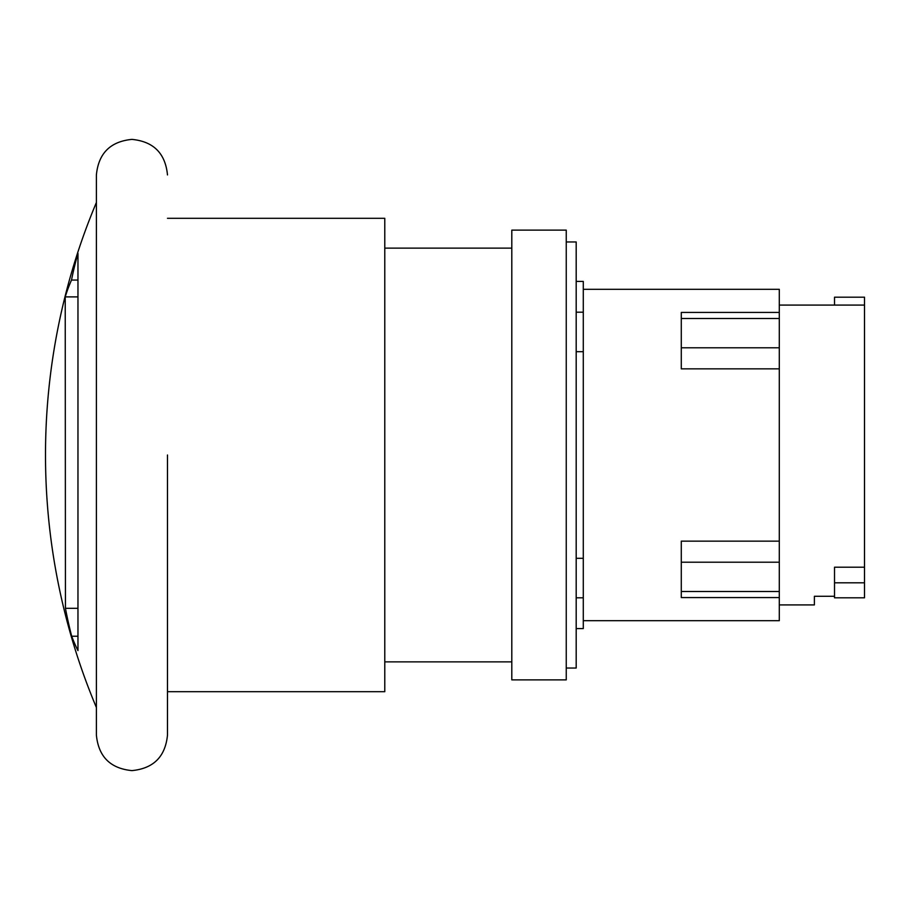 <?xml version="1.0" encoding="UTF-8"?>
<svg xmlns="http://www.w3.org/2000/svg" width="910" height="910" viewBox="0 0 910 910"><rect width="100%" height="100%" fill="white"/><g stroke="black" fill="none" stroke-linecap="round" stroke-linejoin="round"><path stroke-width="1.36" d="M834.515 582.821L834.515 597.813L864.5 597.813L864.5 582.821L834.515 582.821L834.515 567.214L864.5 567.214L864.5 582.821M834.515 305.089L834.515 297.195L864.5 297.195L864.5 567.214M779.29 604.911L814.393 604.911L814.393 596.289L834.515 596.289M779.29 312.437L681.283 312.437L681.283 368.857L779.29 368.857L779.29 289.3L583.287 289.3M779.29 541.143L681.283 541.143L681.283 597.563L779.29 597.563L779.29 368.857M583.287 620.7L779.29 620.7L779.29 597.563M576.189 628.582L583.287 628.582L583.287 281.418L576.189 281.418M583.287 351.692L576.189 351.692M576.189 558.308L583.287 558.308M566.247 668.031L576.189 668.031L576.189 241.969L566.247 241.969M566.247 455L566.247 679.872L511.807 679.872L511.807 230.128L566.247 230.128L566.247 455M167.486 218.309L384.782 218.309L384.782 691.691L167.486 691.691L167.486 735.064L167.486 455M71.515 280.064A631.938 448.971 180 0 1 77.964 253.389L77.964 650.593A633.633 273.864 180 0 1 71.697 636.226A638.991 511.864 0 0 1 65.44 608.312L65.224 296.887A638.069 288.026 0 0 1 71.515 280.064L77.964 280.064M65.224 296.887L77.964 296.887M65.44 608.312L77.964 608.312M71.697 636.226L77.964 636.226M167.486 174.936C165.37 153.346 153.528 141.494 131.939 139.389C110.349 141.494 98.496 153.346 96.392 174.936L96.392 735.064C98.496 756.654 110.349 768.506 131.939 770.611C153.528 768.506 165.37 756.654 167.486 735.064M779.29 347.791L681.283 347.791M779.29 318.5L681.283 318.5M779.29 591.5L681.283 591.5M779.29 562.209L681.283 562.209M779.29 305.089L864.5 305.089M583.287 597.813L576.189 597.813M583.287 312.187L576.189 312.187M384.782 248.123L511.807 248.123M384.782 661.877L511.807 661.877M96.392 202.509A651.765 651.765 0 0 0 96.392 707.491"/></g></svg>
